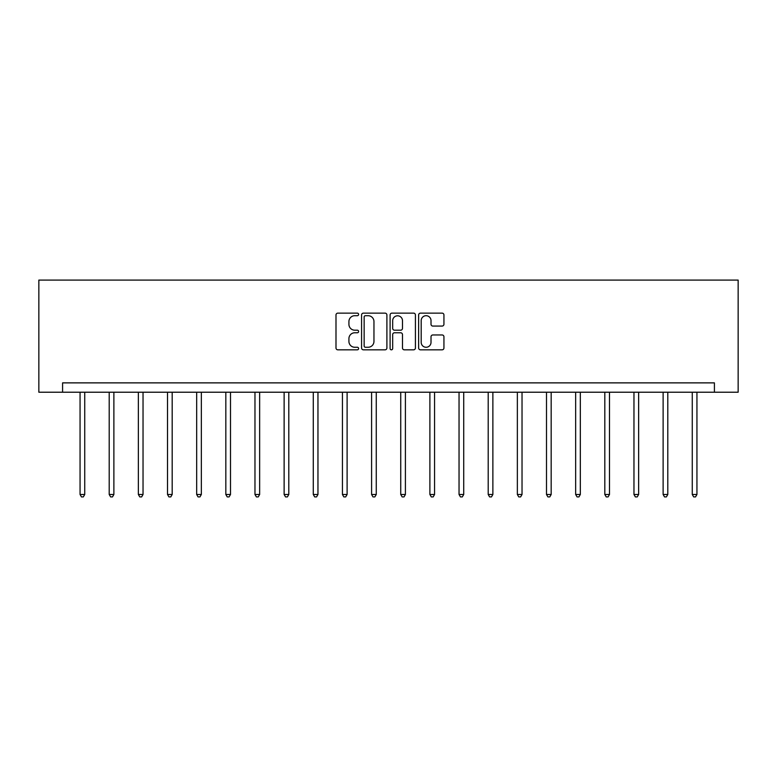 <?xml version="1.0" encoding="UTF-8"?>
<svg xmlns="http://www.w3.org/2000/svg" width="777" height="777" viewBox="0 0 777 777"><rect width="100%" height="100%" fill="white"/><g stroke="black" fill="none" stroke-linecap="round" stroke-linejoin="round"><path stroke-width="1.17" d="M358.605 314.423A1.282 1.282 0 0 0 357.313 313.141L337.83 313.141A1.836 1.836 0 0 0 335.994 314.976L335.994 347.989A1.836 1.836 0 0 0 337.83 349.825L357.313 349.825A1.282 1.282 0 0 0 358.605 348.543A1.282 1.282 0 0 0 357.313 347.261L354.798 347.261A5.866 5.866 0 0 1 348.922 341.385L348.922 338.636A5.866 5.866 0 0 1 354.798 332.77L357.313 332.77A1.282 1.282 0 0 0 358.605 331.488A1.282 1.282 0 0 0 357.313 330.196L354.798 330.196A5.866 5.866 0 0 1 348.922 324.33L348.922 321.581A5.866 5.866 0 0 1 354.798 315.705L357.313 315.705A1.282 1.282 0 0 0 358.605 314.423M442.113 326.068A1.836 1.836 0 0 0 443.939 324.242L443.939 314.976A1.836 1.836 0 0 0 442.113 313.141L420.464 313.141A1.836 1.836 0 0 0 418.628 314.976L418.628 347.989A1.836 1.836 0 0 0 420.464 349.825L442.113 349.825A1.836 1.836 0 0 0 443.939 347.989L443.939 336.8A1.836 1.836 0 0 0 442.113 334.965L432.847 334.965A1.836 1.836 0 0 0 431.012 336.8L431.012 342.356A4.905 4.905 0 0 1 426.107 347.261A4.905 4.905 0 0 1 421.192 342.356L421.192 320.619A4.905 4.905 0 0 1 426.107 315.705A4.905 4.905 0 0 1 431.012 320.619L431.012 324.242A1.836 1.836 0 0 0 432.847 326.068L442.113 326.068M714.413 392.22L738.15 392.22L738.15 280.089L38.85 280.089L38.85 392.22L714.413 392.22L714.413 382.876L62.587 382.876L62.587 392.22M386.897 314.976A1.836 1.836 0 0 0 385.062 313.141L363.413 313.141A1.836 1.836 0 0 0 361.577 314.976L361.577 347.989A1.836 1.836 0 0 0 363.413 349.825L385.062 349.825A1.836 1.836 0 0 0 386.897 347.989L386.897 314.976M391.938 313.141L413.587 313.141A1.836 1.836 0 0 1 415.423 314.976L415.423 347.989A1.836 1.836 0 0 1 413.587 349.825L404.322 349.825A1.836 1.836 0 0 1 402.486 347.989L402.486 334.605A1.836 1.836 0 0 0 400.65 332.77L394.512 332.77A1.836 1.836 0 0 0 392.676 334.605L392.676 348.543A1.282 1.282 0 0 1 391.385 349.825A1.282 1.282 0 0 1 390.103 348.543L390.103 314.976A1.836 1.836 0 0 1 391.938 313.141M365.433 315.705A1.282 1.282 0 0 0 364.151 316.997L364.151 345.979A1.282 1.282 0 0 0 365.433 347.261L368.094 347.261A5.866 5.866 0 0 0 373.96 341.385L373.96 321.581A5.866 5.866 0 0 0 368.094 315.705L365.433 315.705M402.486 320.707A4.905 4.905 0 0 0 397.581 315.802A4.905 4.905 0 0 0 392.676 320.707L392.676 328.36A1.836 1.836 0 0 0 394.512 330.196L400.65 330.196A1.836 1.836 0 0 0 402.486 328.36L402.486 320.707M80.06 392.22L80.06 494.483L84.732 494.483L84.732 392.22M84.732 494.483L83.324 496.911L81.459 496.911L80.06 494.483M109.207 392.22L109.207 494.483L113.879 494.483L113.879 392.22M113.879 494.483L112.48 496.911L110.616 496.911L109.207 494.483M138.364 392.22L138.364 494.483L143.036 494.483L143.036 392.22M143.036 494.483L141.637 496.911L139.763 496.911L138.364 494.483M167.511 392.22L167.511 494.483L172.183 494.483L172.183 392.22M172.183 494.483L170.785 496.911L168.92 496.911L167.511 494.483M196.668 392.22L196.668 494.483L201.34 494.483L201.34 392.22M201.34 494.483L199.942 496.911L198.067 496.911L196.668 494.483M225.825 392.22L225.825 494.483L230.497 494.483L230.497 392.22M230.497 494.483L229.089 496.911L227.224 496.911L225.825 494.483M254.973 392.22L254.973 494.483L259.644 494.483L259.644 392.22M259.644 494.483L258.246 496.911L256.381 496.911L254.973 494.483M284.129 392.22L284.129 494.483L288.801 494.483L288.801 392.22M288.801 494.483L287.403 496.911L285.528 496.911L284.129 494.483M313.277 392.22L313.277 494.483L317.958 494.483L317.958 392.22M317.958 494.483L316.55 496.911L314.685 496.911L313.277 494.483M342.434 392.22L342.434 494.483L347.105 494.483L347.105 392.22M347.105 494.483L345.707 496.911L343.832 496.911L342.434 494.483M371.591 392.22L371.591 494.483L376.262 494.483L376.262 392.22M376.262 494.483L374.854 496.911L372.989 496.911L371.591 494.483M400.738 392.22L400.738 494.483L405.409 494.483L405.409 392.22M405.409 494.483L404.011 496.911L402.146 496.911L400.738 494.483M429.895 392.22L429.895 494.483L434.566 494.483L434.566 392.22M434.566 494.483L433.168 496.911L431.293 496.911L429.895 494.483M459.042 392.22L459.042 494.483L463.723 494.483L463.723 392.22M463.723 494.483L462.315 496.911L460.45 496.911L459.042 494.483M488.199 392.22L488.199 494.483L492.871 494.483L492.871 392.22M492.871 494.483L491.472 496.911L489.597 496.911L488.199 494.483M517.356 392.22L517.356 494.483L522.027 494.483L522.027 392.22M522.027 494.483L520.619 496.911L518.754 496.911L517.356 494.483M546.503 392.22L546.503 494.483L551.175 494.483L551.175 392.22M551.175 494.483L549.776 496.911L547.911 496.911L546.503 494.483M575.66 392.22L575.66 494.483L580.332 494.483L580.332 392.22M580.332 494.483L578.933 496.911L577.058 496.911L575.66 494.483M604.817 392.22L604.817 494.483L609.489 494.483L609.489 392.22M609.489 494.483L608.08 496.911L606.215 496.911L604.817 494.483M633.964 392.22L633.964 494.483L638.636 494.483L638.636 392.22M638.636 494.483L637.237 496.911L635.363 496.911L633.964 494.483M663.121 392.22L663.121 494.483L667.793 494.483L667.793 392.22M667.793 494.483L666.384 496.911L664.52 496.911L663.121 494.483M692.268 392.22L692.268 494.483L696.94 494.483L696.94 392.22M696.94 494.483L695.541 496.911L693.676 496.911L692.268 494.483"/></g></svg>
